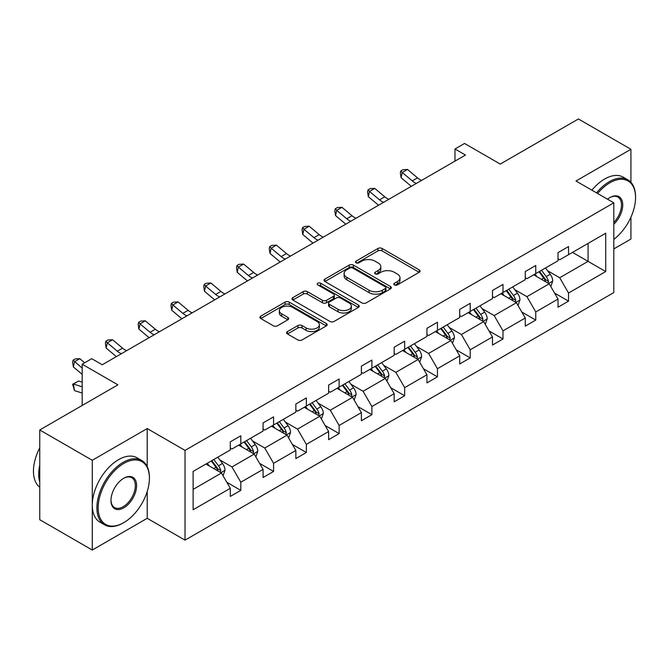 <?xml version="1.0" encoding="UTF-8"?>
<svg xmlns="http://www.w3.org/2000/svg" width="669" height="669" viewBox="0 0 669 669"><rect width="100%" height="100%" fill="white"/><g stroke="black" fill="none" stroke-linecap="round" stroke-linejoin="round"><path stroke-width="1" d="M394.434 284.927A2.04 1.179 0 0 0 397.319 284.927L419.229 272.275A2.919 1.681 0 0 0 420.082 271.087A2.919 1.681 0 0 0 419.229 269.9L382.108 248.467A2.919 1.681 0 0 0 377.985 248.467L356.075 261.119A2.04 1.179 0 0 0 355.482 261.947A2.04 1.179 0 0 0 356.075 262.783A2.04 1.179 0 0 0 358.969 262.783L361.804 261.144A9.333 5.385 0 0 1 375 261.144L378.094 262.934A9.333 5.385 0 0 1 380.82 266.739A9.333 5.385 0 0 1 378.094 270.552L375.259 272.191A2.04 1.179 0 0 0 374.657 273.019A2.04 1.179 0 0 0 375.259 273.855A2.04 1.179 0 0 0 378.144 273.855L380.979 272.216A9.333 5.385 0 0 1 394.175 272.216L397.269 274.006A9.333 5.385 0 0 1 400.003 277.811A9.333 5.385 0 0 1 397.269 281.624L394.434 283.263A2.04 1.179 0 0 0 393.832 284.091A2.04 1.179 0 0 0 394.434 284.927L394.434 283.263M630.926 182.319L630.926 149.287L578.409 118.965L500.253 164.089L464.545 143.467L454.987 148.986L454.987 161.112M613.808 248.927L630.926 239.042L630.926 217.182M147.213 466.611L147.213 428.561L92.272 460.28L92.272 550.035L39.755 519.713L39.755 429.958L117.903 384.834L82.187 364.212L82.187 405.456M92.272 460.28L39.755 429.958M287.461 331.565A2.919 1.681 0 0 0 286.608 332.761A2.919 1.681 0 0 0 287.461 333.948L297.872 339.961A2.919 1.681 0 0 0 301.995 339.961L326.33 325.912A2.919 1.681 0 0 0 327.183 324.724A2.919 1.681 0 0 0 326.33 323.528L289.217 302.104A2.919 1.681 0 0 0 285.086 302.104L260.759 316.153A2.919 1.681 0 0 0 259.907 317.34A2.919 1.681 0 0 0 260.759 318.528L273.337 325.795A2.919 1.681 0 0 0 277.459 325.795L287.871 319.782A2.919 1.681 0 0 0 288.724 318.586A2.919 1.681 0 0 0 287.871 317.399L281.632 313.794A7.802 4.507 0 0 1 279.349 310.617A7.802 4.507 0 0 1 284.166 306.452A7.802 4.507 0 0 1 292.671 307.431L317.106 321.538A7.802 4.507 0 0 1 319.389 324.724A7.802 4.507 0 0 1 314.572 328.88A7.802 4.507 0 0 1 306.067 327.902L301.995 325.552A2.919 1.681 0 0 0 297.872 325.552L287.461 331.565L287.461 333.948M82.187 364.212L91.745 358.693L102.248 364.764L465.49 155.049L454.987 148.986M147.213 428.561L185.029 450.396L613.808 202.841L613.808 292.596L185.029 540.151L185.029 450.396M630.926 149.287L575.992 181.006L613.808 202.841M362.004 302.932A2.919 1.681 0 0 0 366.127 302.932L390.462 288.883A2.919 1.681 0 0 0 391.315 287.695A2.919 1.681 0 0 0 390.462 286.508L353.349 265.075A2.919 1.681 0 0 0 349.218 265.075L324.891 279.124A2.919 1.681 0 0 0 324.03 280.311A2.919 1.681 0 0 0 324.891 281.507L362.004 302.932M318.586 285.37A2.04 1.179 0 0 1 320.66 285.655L320.66 283.23L358.4 305.014A2.919 1.681 0 0 1 359.253 306.21A2.919 1.681 0 0 1 358.4 307.397L334.065 321.446A2.919 1.681 0 0 1 329.942 321.446L292.821 300.013L292.821 297.638A2.919 1.681 0 0 0 291.968 298.826A2.919 1.681 0 0 0 292.821 300.013M292.821 297.638L303.233 291.625A2.919 1.681 0 0 1 307.364 291.625L322.416 300.314A2.919 1.681 0 0 0 326.539 300.314L333.446 296.325A2.919 1.681 0 0 0 334.299 295.138A2.919 1.681 0 0 0 333.446 293.942L317.775 284.894A2.04 1.179 0 0 1 317.173 284.066A2.04 1.179 0 0 1 318.436 282.979A2.04 1.179 0 0 1 320.66 283.23M193.115 471.436L230.295 449.969L230.295 441.841L240.807 435.778L240.807 443.907L263.068 431.045L263.068 422.917L273.579 416.854L273.579 424.982L295.849 412.129L295.849 404.001L306.352 397.938L306.352 406.058L328.621 393.205L328.621 385.076L339.124 379.014L339.124 387.142L361.394 374.28L361.394 366.16L371.897 360.089L371.897 368.218L394.166 355.364L394.166 347.236L404.67 341.173L404.67 349.293L426.939 336.44L426.939 328.312L437.442 322.249L437.442 330.377L459.712 317.516L459.712 309.396L470.215 303.325L470.215 311.453L492.484 298.6L492.484 290.471L502.988 284.409L502.988 292.537L525.257 279.675L525.257 271.547L535.76 265.484L535.76 273.613L558.03 260.751L558.03 252.631L568.533 246.56L568.533 254.688L605.721 233.222L605.721 271.547L568.533 293.022L568.533 301.142L558.03 307.213L558.03 299.085L535.76 311.938L535.76 320.066L525.257 326.129L525.257 318.001L502.988 330.862L502.988 338.991L492.484 345.053L492.484 336.925L470.215 349.787L470.215 357.907L459.712 363.978L459.712 355.849L437.442 368.703L437.442 376.831L426.939 382.894L426.939 374.765L404.67 387.627L404.67 395.755L394.166 401.818L394.166 393.69L371.897 406.543L371.897 414.671L361.394 420.734L361.394 412.614L339.124 425.467L339.124 433.596L328.621 439.658L328.621 431.53L306.352 444.392L306.352 452.52L295.849 458.583L295.849 450.454L273.579 463.308L273.579 471.436L263.068 477.499L263.068 469.379L240.807 482.232L240.807 490.36L230.295 496.423L230.295 488.295L193.115 509.761L193.115 471.436M238.699 445.119L254.245 454.092L231.976 466.954L219.817 459.929M231.976 466.954L240.807 482.232M254.245 454.092L263.068 469.379M230.295 448.029L231.976 448.999L240.807 443.907M271.472 426.195L287.018 435.168L264.748 448.029L252.589 441.005M264.748 448.029L273.579 463.308M287.018 435.168L295.849 450.454M263.068 429.105L264.748 430.075L273.579 424.982M304.244 407.27L319.79 416.252L297.529 429.105L285.362 422.089M297.529 429.105L306.352 444.392M319.79 416.252L328.621 431.53M295.849 410.189L297.529 411.159L306.352 406.058M337.017 388.355L352.571 397.327L330.302 410.189L318.135 403.164M330.302 410.189L339.124 425.467M352.571 397.327L361.394 412.614M328.621 391.265L330.302 392.235L339.124 387.142M369.79 369.43L385.344 378.411L363.075 391.265L350.916 384.24M363.075 391.265L371.897 406.543M385.344 378.411L394.166 393.69M361.394 372.34L363.075 373.31L371.897 368.218M402.571 350.514L418.117 359.487L395.847 372.34L383.688 365.324M395.847 372.34L404.67 387.627M418.117 359.487L426.939 374.765M394.166 353.424L395.847 354.394L404.67 349.293M435.343 331.59L450.889 340.563L428.62 353.424L416.461 346.4M428.62 353.424L437.442 368.703M450.889 340.563L459.712 355.849M426.939 334.5L428.62 335.47L437.442 330.377M468.116 312.666L483.662 321.647L461.393 334.5L449.234 327.484M461.393 334.5L470.215 349.787M483.662 321.647L492.484 336.925M459.712 315.576L461.393 316.546L470.215 311.453M500.889 293.75L516.435 302.723L494.165 315.576L482.006 308.56M494.165 315.576L502.988 330.862M516.435 302.723L525.257 318.001M492.484 296.66L494.165 297.63L502.988 292.537M533.661 274.825L549.207 283.798L526.938 296.66L514.779 289.635M526.938 296.66L535.76 311.938M549.207 283.798L558.03 299.085M525.257 277.735L526.938 278.705L535.76 273.613M572.522 252.389L588.068 261.362L559.71 277.735L547.551 270.719M559.71 277.735L568.533 293.022M605.721 271.547L588.068 261.362L588.068 243.407L605.721 233.222M92.272 550.035L147.213 518.316L185.029 540.151M558.03 258.811L559.71 259.781L568.533 254.688M193.115 489.39L221.472 473.016L205.927 464.035M221.472 473.016L230.295 488.295M554.559 293.081L568.533 301.142M521.787 312.005L535.76 320.066M489.014 330.921L502.988 338.991M456.241 349.845L470.215 357.907M423.469 368.761L437.442 376.831M390.696 387.686L404.67 395.755M357.923 406.61L371.897 414.671M325.151 425.526L339.124 433.596M292.378 444.45L306.352 452.52M259.605 463.374L273.579 471.436M226.833 482.29L240.807 490.36M147.213 518.316L147.213 491.514M395.245 285.211L397.269 284.049A9.333 5.385 0 0 0 400.003 280.236L400.003 277.811M380.82 266.739L380.82 269.164A9.333 5.385 0 0 1 378.094 272.977L376.07 274.139M419.187 272.3L382.108 250.892A2.919 1.681 0 0 0 377.985 250.892L356.895 263.068M390.428 288.908L353.349 267.5A2.919 1.681 0 0 0 349.218 267.5L324.925 281.524M385.311 288.531A2.04 1.179 0 0 0 385.904 287.695A2.04 1.179 0 0 0 385.311 286.859L352.73 268.052A2.04 1.179 0 0 0 349.837 268.052L346.851 269.774A9.333 5.385 0 0 0 344.117 273.588A9.333 5.385 0 0 0 346.851 277.392L369.121 290.254A9.333 5.385 0 0 0 382.317 290.254L385.311 288.531L385.311 290.956A2.04 1.179 0 0 0 385.904 290.12L385.904 287.695M344.117 273.588L344.117 276.013A9.333 5.385 0 0 0 346.851 279.826L346.851 277.392M385.311 290.956L382.317 292.679A9.333 5.385 0 0 1 369.121 292.679L346.851 279.826M292.863 300.038L303.233 294.051L303.233 291.625M334.299 295.138L334.299 297.563A2.919 1.681 0 0 1 333.446 298.75L326.539 302.739A2.919 1.681 0 0 1 322.416 302.739L307.364 294.051A2.919 1.681 0 0 0 303.233 294.051M320.66 285.655L358.358 307.422M338.037 309.329A7.802 4.507 0 0 0 346.534 310.307A7.802 4.507 0 0 0 351.35 306.151A7.802 4.507 0 0 0 349.067 302.965L340.454 297.989A2.919 1.681 0 0 0 336.331 297.989L329.424 301.978A2.919 1.681 0 0 0 328.571 303.174A2.919 1.681 0 0 0 329.424 304.362L338.037 309.329L338.037 311.762A7.802 4.507 0 0 0 346.534 312.732A7.802 4.507 0 0 0 351.35 308.576L351.35 306.151M328.571 303.174L328.571 305.599A2.919 1.681 0 0 0 329.424 306.787L329.424 304.362M338.037 311.762L329.424 306.787M319.389 324.724L319.389 327.149A7.802 4.507 0 0 1 314.572 331.306A7.802 4.507 0 0 1 306.067 330.335L301.995 327.977A2.919 1.681 0 0 0 297.872 327.977L287.503 333.973M279.349 310.617L279.349 313.042A7.802 4.507 0 0 0 281.632 316.22L281.632 313.794M287.837 319.799L281.632 316.22M326.296 325.937L289.217 304.529A2.919 1.681 0 0 0 285.086 304.529L260.793 318.553M550.804 286.566L552.736 280.988A7.869 4.549 -120 0 0 550.219 274.282L545.503 267.985M537.048 276.782L534.999 274.047M548.045 283.129L548.48 281.323A7.869 4.549 -120 0 0 546.23 276.59L541.514 270.293M539.54 271.43L544.733 278.354A4.014 2.316 60 0 1 545.461 279.575L548.48 281.323M538.988 271.748L543.713 278.045A7.869 4.549 60 0 1 545.67 281.758M416.369 183.406A14.852 8.58 60 0 1 412.271 180.906L402.261 172.493L401.091 177.728L411.101 186.149A22.286 12.862 -120 0 0 411.318 186.325M421.621 180.371A14.852 8.58 60 0 1 417.523 177.879L407.513 169.458L402.261 172.493L400.823 170.913L402.922 169.7L407.513 169.458M401.091 177.728L400.355 173.012L400.823 170.913M613.808 239.368A36.243 20.923 120 0 0 635.55 197.564A36.243 20.923 120 0 0 609.919 182.762A36.243 20.923 120 0 0 597.626 193.492M596.531 192.864A37.138 21.441 -60 0 1 609.292 181.675A37.138 21.441 -60 0 1 627.856 179.836A37.138 21.441 -60 0 1 635.55 196.837L635.55 197.564M607.519 199.211A18.122 10.461 -60 0 1 609.919 197.564L609.919 197.564A18.122 10.461 -60 0 1 622.58 202.782A18.122 10.461 -60 0 1 613.808 224.215M591.906 190.197A37.138 21.441 -60 0 1 604.667 179.008A37.138 21.441 -60 0 1 623.24 177.168L627.856 179.836M613.808 222.459A17.235 9.951 120 0 0 617.905 197.071A17.235 9.951 120 0 0 609.601 197.748M123.155 522.982L123.79 522.623A36.243 20.923 120 0 0 149.413 478.226A36.243 20.923 120 0 0 123.79 463.433A36.243 20.923 120 0 0 98.159 507.821A36.243 20.923 120 0 0 123.79 522.623L123.155 522.982A37.138 21.441 -60 0 1 104.59 524.822A37.138 21.441 -60 0 1 98.895 495.068A37.138 21.441 -60 0 1 123.155 462.338A37.138 21.441 -60 0 1 141.728 460.498A37.138 21.441 -60 0 1 149.413 477.499L149.413 478.226M123.79 507.821A18.122 10.461 -60 0 1 110.97 500.429A18.122 10.461 -60 0 1 123.782 478.226A18.122 10.461 -60 0 1 123.79 478.226A18.122 10.461 -60 0 1 136.601 485.627A18.122 10.461 -60 0 1 123.79 507.821M110.979 500.052A17.235 9.951 120 0 0 114.541 507.587A17.235 9.951 120 0 0 123.155 506.734A17.235 9.951 120 0 0 134.41 491.548A17.235 9.951 120 0 0 131.768 477.741A17.235 9.951 120 0 0 123.464 478.419M104.59 524.822L99.965 522.154A37.138 21.441 -60 0 1 94.27 492.401A37.138 21.441 -60 0 1 118.53 459.67A37.138 21.441 -60 0 1 137.103 457.83L141.728 460.498M39.755 482.115A37.138 21.441 -60 0 1 39.755 465.131M39.755 487.266A37.138 21.441 -60 0 1 39.755 447.845M518.032 305.49L519.964 299.904A7.869 4.549 -120 0 0 517.446 293.206L512.73 286.909M504.275 295.698L502.227 292.972M515.272 302.053L515.707 300.247A7.869 4.549 -120 0 0 513.457 295.506L508.741 289.209M506.768 290.354L511.961 297.279A4.014 2.316 60 0 1 512.688 298.499L515.707 300.247M506.216 290.664L510.932 296.961A7.869 4.549 60 0 1 512.897 300.682M485.259 324.406L487.191 318.829A7.869 4.549 -120 0 0 484.674 312.122L479.957 305.825M471.503 314.622L469.454 311.896M482.5 320.969L482.934 319.163A7.869 4.549 -120 0 0 480.685 314.43L475.968 308.133M473.995 309.27L479.188 316.203A4.014 2.316 60 0 1 479.916 317.415L482.934 319.163M473.443 309.588L478.159 315.885A7.869 4.549 60 0 1 480.125 319.606M383.596 202.331A14.852 8.58 60 0 1 379.499 199.83L369.489 191.418L368.318 196.653L378.328 205.065A22.286 12.862 -120 0 0 378.545 205.249M388.848 199.295A14.852 8.58 60 0 1 384.75 196.795L374.74 188.382L369.489 191.418L368.05 189.837L370.149 188.625L374.74 188.382M368.318 196.653L367.582 191.936L368.05 189.837M350.824 221.247A14.852 8.58 60 0 1 346.726 218.755L336.716 210.334L335.545 215.577L345.555 223.99A22.286 12.862 -120 0 0 345.773 224.165M356.075 218.219A14.852 8.58 60 0 1 351.978 215.719L341.968 207.306L336.716 210.334L335.278 208.761L337.377 207.549L341.968 207.306M335.545 215.577L334.809 210.852L335.278 208.761M452.487 343.331L454.418 337.753A7.869 4.549 -120 0 0 451.901 331.046L447.185 324.749M438.73 333.547L436.681 330.812M449.727 339.894L450.162 338.088A7.869 4.549 -120 0 0 447.912 333.354L443.196 327.057M441.222 328.195L446.415 335.119A4.014 2.316 60 0 1 447.143 336.34L450.162 338.088M440.67 328.512L445.387 334.809A7.869 4.549 60 0 1 447.352 338.522M318.051 240.171A14.852 8.58 60 0 1 313.953 237.671L303.935 229.258L302.773 234.493L312.783 242.914A22.286 12.862 -120 0 0 313 243.09M323.303 237.135A14.852 8.58 60 0 1 319.205 234.643L309.195 226.222L303.935 229.258L302.505 227.677L304.604 226.465L309.195 226.222M302.773 234.493L302.037 229.776L302.505 227.677M419.714 362.255L421.646 356.669A7.869 4.549 -120 0 0 419.129 349.971L414.412 343.674M405.958 352.463L403.909 349.736M416.954 358.818L417.389 357.003A7.869 4.549 -120 0 0 415.14 352.27L410.423 345.973M408.45 347.111L413.643 354.043A4.014 2.316 60 0 1 414.37 355.264L417.389 357.003M407.898 347.428L412.614 353.725A7.869 4.549 60 0 1 414.579 357.447M285.278 259.095A14.852 8.58 60 0 1 281.181 256.595L271.162 248.174L270 253.417L280.01 261.83A22.286 12.862 -120 0 0 280.227 262.014M290.53 256.06A14.852 8.58 60 0 1 286.432 253.559L276.414 245.147L271.162 248.174L269.732 246.602L271.831 245.389L276.414 245.147M270 253.417L269.264 248.701L269.732 246.602M386.933 381.171L388.865 375.593A7.869 4.549 -120 0 0 386.356 368.887L381.639 362.59M373.177 371.387L371.136 368.661M384.182 377.734L384.616 375.928A7.869 4.549 -120 0 0 382.367 371.195L377.651 364.898M375.677 366.035L380.87 372.968A4.014 2.316 60 0 1 381.598 374.18L384.616 375.928M375.125 366.353L379.841 372.65A7.869 4.549 60 0 1 381.807 376.363M252.506 278.011A14.852 8.58 60 0 1 248.408 275.511L238.39 267.098L237.227 272.342L247.237 280.754A22.286 12.862 -120 0 0 247.455 280.93M257.757 274.984A14.852 8.58 60 0 1 253.66 272.484L243.641 264.071L238.39 267.098L236.96 265.526L239.059 264.314L243.641 264.071M237.227 272.342L236.492 267.617L236.96 265.526M354.16 400.095L356.092 394.518A7.869 4.549 -120 0 0 353.583 387.811L348.867 381.514M340.404 390.311L338.363 387.577M351.409 396.658L351.844 394.852A7.869 4.549 -120 0 0 349.594 390.111L344.878 383.822M342.904 384.959L348.097 391.883A4.014 2.316 60 0 1 348.825 393.104L351.844 394.852M342.352 385.277L347.069 391.574A7.869 4.549 60 0 1 349.034 395.287M219.733 296.936A14.852 8.58 60 0 1 215.635 294.435L205.617 286.023L204.455 291.258L214.465 299.679A22.286 12.862 -120 0 0 214.682 299.854M224.985 293.9A14.852 8.58 60 0 1 220.887 291.408L210.869 282.987L205.617 286.023L204.179 284.442L206.286 283.23L210.869 282.987M204.455 291.258L203.719 286.541L204.179 284.442M321.388 419.011L323.319 413.434A7.869 4.549 -120 0 0 320.811 406.735L316.094 400.438M307.631 409.227L305.591 406.501M318.628 415.583L319.071 413.768A7.869 4.549 -120 0 0 316.822 409.035L312.105 402.738M310.132 403.875L315.316 410.808A4.014 2.316 60 0 1 316.052 412.029L319.071 413.768M309.58 404.193L314.296 410.49A7.869 4.549 60 0 1 316.261 414.211M186.96 315.852A14.852 8.58 60 0 1 182.863 313.36L172.845 304.939L171.682 310.182L181.692 318.595A22.286 12.862 -120 0 0 181.909 318.77M192.212 312.824A14.852 8.58 60 0 1 188.114 310.324L178.096 301.911L172.845 304.939L171.406 303.366L173.514 302.154L178.096 301.911M171.682 310.182L170.946 305.465L171.406 303.366M288.615 437.936L290.547 432.358A7.869 4.549 -120 0 0 288.038 425.651L283.322 419.354M274.859 428.152L272.818 425.417M285.855 434.499L286.299 432.692A7.869 4.549 -120 0 0 284.049 427.959L279.333 421.662M277.359 422.8L282.544 429.732A4.014 2.316 60 0 1 283.28 430.945L286.299 432.692M276.807 423.117L281.524 429.414A7.869 4.549 60 0 1 283.489 433.127M154.188 334.776A14.852 8.58 60 0 1 150.09 332.276L140.072 323.863L138.909 329.106L148.919 337.519A22.286 12.862 -120 0 0 149.128 337.694M159.439 331.749A14.852 8.58 60 0 1 155.342 329.248L145.324 320.827L140.072 323.863L138.634 322.291L140.741 321.078L145.324 320.827M138.909 329.106L138.174 324.381L138.634 322.291M255.842 456.86L257.774 451.282A7.869 4.549 -120 0 0 255.265 444.576L250.549 438.279M242.086 447.076L240.046 444.341M253.083 453.423L253.526 451.617A7.869 4.549 -120 0 0 251.276 446.875L246.56 440.578M244.586 441.724L249.771 448.648A4.014 2.316 60 0 1 250.507 449.869L253.526 451.617M244.034 442.042L248.751 448.33A7.869 4.549 60 0 1 250.716 452.052M121.415 353.7A14.852 8.58 60 0 1 117.318 351.2L107.299 342.787L106.137 348.022L116.147 356.443A22.286 12.862 -120 0 0 116.356 356.619M126.667 350.665A14.852 8.58 60 0 1 122.569 348.164L112.551 339.752L107.299 342.787L105.861 341.207L107.968 339.994L112.551 339.752M106.137 348.022L105.393 343.306L105.861 341.207M223.07 475.776L225.001 470.198A7.869 4.549 -120 0 0 222.493 463.492L217.776 457.203M209.313 465.992L207.273 463.266M220.31 472.339L220.753 470.533A7.869 4.549 -120 0 0 218.495 465.8L213.779 459.503M211.814 460.64L216.999 467.572A4.014 2.316 60 0 1 217.726 468.793L220.753 470.533M211.262 460.958L215.978 467.255A7.869 4.549 60 0 1 217.943 470.976M82.187 393.038L74.527 390.629L72.62 384.274L78.616 381.012L82.187 382.133M78.616 381.012L73.364 384.039L82.187 386.816M72.62 384.274L73.364 384.039L74.527 390.629M84.67 362.782L79.778 358.676L74.527 361.703L73.364 366.947L82.187 374.364M82.187 368.142L73.088 360.131L75.187 358.918L79.778 358.676M73.364 366.947L72.62 362.23L73.088 360.131M397.269 284.049L397.269 281.624M375.259 273.855L375.259 272.191M378.094 272.977L378.094 270.552M356.075 262.783L356.075 261.119M377.985 250.892L377.985 248.467M382.108 250.892L382.108 248.467M419.229 272.275L419.229 269.9M324.891 281.507L324.891 279.124M349.218 267.5L349.218 265.075M353.349 267.5L353.349 265.075M390.462 288.883L390.462 286.508M369.121 292.679L369.121 290.254M382.317 292.679L382.317 290.254M307.364 294.051L307.364 291.625M322.416 302.739L322.416 300.314M326.539 302.739L326.539 300.314M333.446 298.75L333.446 296.325M358.4 307.397L358.4 305.014M297.872 327.977L297.872 325.552M301.995 327.977L301.995 325.552M306.067 330.335L306.067 327.902M287.871 319.782L287.871 317.399M260.759 318.528L260.759 316.153M285.086 304.529L285.086 302.104M289.217 304.529L289.217 302.104M326.33 325.912L326.33 323.528M548.639 283.472L552.686 281.139M546.23 276.59L550.219 274.282M541.472 279.333L543.713 278.045M412.271 180.906L417.523 177.879M515.866 302.396L519.913 300.063M513.457 295.506L517.446 293.206M508.699 298.257L510.932 296.961M483.093 321.312L487.132 318.979M480.685 314.43L484.674 312.122M475.927 317.181L478.159 315.885M379.499 199.83L384.75 196.795M346.726 218.755L351.978 215.719M450.321 340.237L454.36 337.904M447.912 333.354L451.901 331.046M443.154 336.097L445.387 334.809M313.953 237.671L319.205 234.643M417.548 359.161L421.587 356.828M415.14 352.27L419.129 349.971M410.381 355.022L412.614 353.725M281.181 256.595L286.432 253.559M384.775 378.077L388.814 375.744M382.367 371.195L386.356 368.887M377.609 373.938L379.841 372.65M248.408 275.511L253.66 272.484M352.003 397.001L356.042 394.668M349.594 390.111L353.583 387.811M344.828 392.862L347.069 391.574M215.635 294.435L220.887 291.408M319.23 415.926L323.269 413.584M316.822 409.035L320.811 406.735M312.055 411.786L314.296 410.49M182.863 313.36L188.114 310.324M286.457 434.842L290.497 432.509M284.049 427.959L288.038 425.651M279.282 430.702L281.524 429.414M150.09 332.276L155.342 329.248M253.685 453.766L257.724 451.433M251.276 446.875L255.265 444.576M246.51 449.627L248.751 448.33M117.318 351.2L122.569 348.164M220.904 472.69L224.951 470.349M218.495 465.8L222.493 463.492M213.737 468.551L215.978 467.255"/></g></svg>
